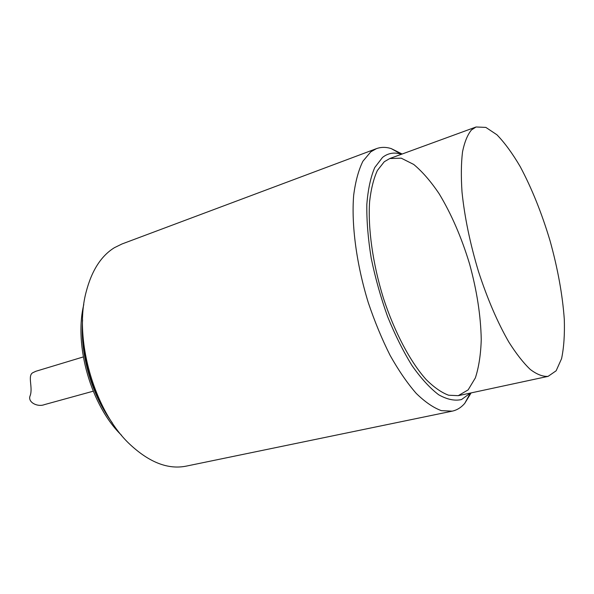 <?xml version="1.0" encoding="UTF-8"?>
<svg xmlns="http://www.w3.org/2000/svg" width="594" height="594" viewBox="0 0 594 594"><rect width="100%" height="100%" fill="white"/><g stroke="black" fill="none" stroke-linecap="round" stroke-linejoin="round"><path stroke-width="0.89" d="M93.199 391.201L44.372 404.64C37.667 407.328 27.116 402.257 30.227 395.522C33.064 387.281 27.339 375.646 32.811 372.705L35.892 371.265L83.301 356.927M548.091 376.366L458.271 395.663L448.619 395.225C441.55 392.604 434.095 387.414 426.262 379.67C410.484 362.154 394.654 332.454 383.449 298.285C372.757 263.84 367.805 228.259 369.617 201.522C371.05 188.951 373.641 178.601 377.383 170.485L384.266 161.746L389.79 158.531L401.225 158.167L413.736 164.456C422.364 171.644 430.821 181.4 439.122 193.718C451.403 214.063 461.553 237.474 469.572 263.951C476.9 290.622 480.791 315.837 481.244 339.605C480.791 354.447 478.831 367.211 475.371 377.888L468.139 389.879L458.271 395.663L448.619 395.225C441.55 392.604 434.095 387.414 426.262 379.67C410.484 362.154 394.654 332.454 383.449 298.285C372.757 263.84 367.805 228.259 369.617 201.522C371.05 188.951 373.641 178.601 377.383 170.485L384.266 161.746L389.79 158.531L476.076 126.982L471.502 129.908C467.537 134.675 464.538 142.018 462.518 151.938C461.144 163.268 460.981 176.656 462.021 192.107C464.582 217.018 470.054 243.443 478.445 271.391C487.436 298.953 497.594 322.557 508.91 342.189C516.305 353.853 523.44 362.956 530.316 369.483C536.909 374.45 542.834 376.745 548.091 376.366L556.14 370.79L561.568 358.679C563.869 347.772 564.783 334.66 564.3 319.342C562.525 294.795 557.773 268.585 550.029 240.711C541.721 213.008 531.779 188.298 520.188 166.58C512.429 153.363 504.67 142.76 496.903 134.756L485.855 127.406L476.076 126.982M82.573 319.862C80.383 354.039 92.27 395.203 112.348 422.943M452.22 411.152L186.16 466.142C168.191 469.728 149.517 462.533 130.153 444.579C94.476 411.59 73.508 339.003 86.115 292.07C91.625 270.775 101.032 255.992 114.345 247.728L122 243.971L376.418 148.656L370.812 151.812L362.904 161.241C358.553 170.077 355.472 181.408 353.675 195.24C351.262 224.703 356.467 264.241 368.287 302.643C374.68 321.569 381.957 339.159 390.124 355.405C398.604 370.493 407.291 383.145 416.186 393.354C424.992 401.96 433.375 407.722 441.335 410.64L452.22 411.152C457.001 410.12 461.182 407.514 464.76 403.341L471.116 392.901M402.138 154.017L391.194 148.582C385.937 146.956 381.014 146.978 376.418 148.656M470.455 393.05L461.508 399.547C454.685 401.099 447.082 399.502 438.676 394.765C429.974 388.149 421.124 378.482 412.132 365.756C403.281 351.448 395.114 335.075 387.622 316.661C380.769 297.49 375.297 278.014 371.213 258.219C368.072 238.81 366.609 220.909 366.825 204.522C367.998 189.456 370.641 177.123 374.762 167.515L382.529 157.417C388.008 153.111 394.223 152.027 401.18 154.158L401.499 154.254M110.447 420.21C91.721 393.874 80.628 355.457 82.425 323.188M401.18 154.158L391.194 148.582M470.24 393.295L464.76 403.341M121.555 435.291C91.134 405.828 73.76 345.641 83.791 304.507"/></g></svg>

